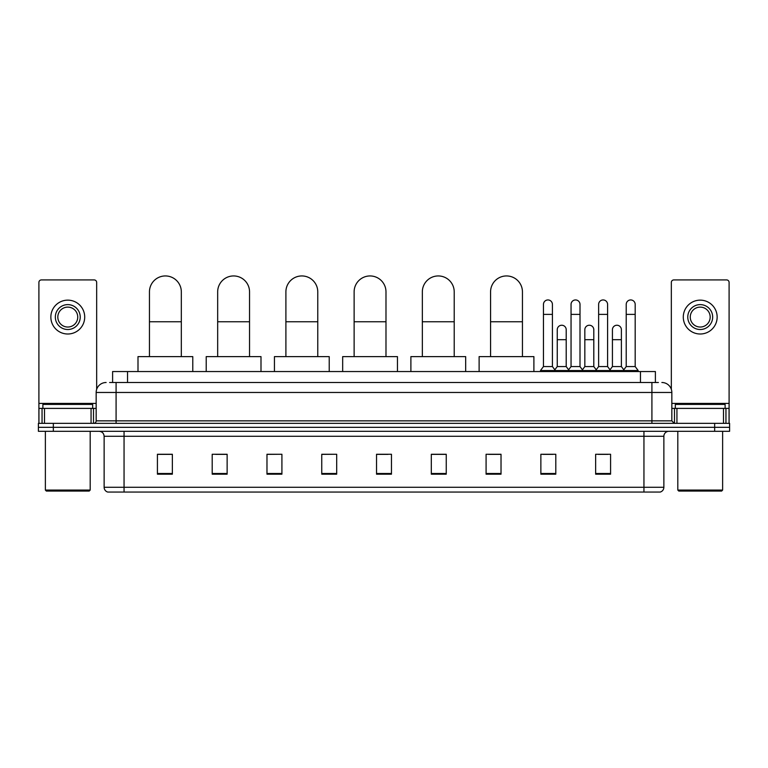<?xml version="1.0" encoding="UTF-8"?>
<svg xmlns="http://www.w3.org/2000/svg" width="768" height="768" viewBox="0 0 768 768"><rect width="100%" height="100%" fill="white"/><g stroke="black" fill="none" stroke-linecap="round" stroke-linejoin="round"><path stroke-width="1.15" d="M112.608 382.502L112.608 371.549L655.392 371.549L655.392 382.502M109.843 382.502L658.387 382.502M109.613 382.502L116.083 382.502L116.083 392.467L96.163 392.467L96.163 420.854A2.486 2.486 0 0 1 93.677 423.341M106.128 382.502A9.955 9.955 0 0 0 96.163 392.467M661.872 382.502A9.955 9.955 0 0 1 671.837 392.467L671.837 420.854L674.323 423.341M53.338 423.341L38.4 423.341L38.4 427.325L53.338 427.325L38.4 427.325L38.4 431.309L53.338 431.309L53.338 427.325L714.662 427.325L53.338 427.325L53.338 423.341L714.662 423.341L714.662 427.325L729.6 427.325L714.662 427.325L714.662 431.309L53.338 431.309M714.662 431.309L729.6 431.309L729.6 423.341L714.662 423.341M663.869 487.286C663.725 489.667 662.534 491.261 660.278 492.058L643.949 492.058L643.949 487.286L663.869 487.286L663.869 436.291A4.982 4.982 0 0 1 668.842 431.309M643.949 492.058L107.722 492.058A4.982 4.982 0 0 1 104.131 487.286L104.131 436.291C103.843 433.267 102.182 431.606 99.158 431.309M610.579 474.182L610.579 454.262L595.642 454.262L595.642 474.182L610.579 474.182M555.802 474.182L555.802 454.262L540.864 454.262L540.864 474.182L555.802 474.182M501.024 474.182L501.024 454.262L486.086 454.262L486.086 474.182L501.024 474.182M446.246 474.182L446.246 454.262L431.309 454.262L431.309 474.182L446.246 474.182M172.358 474.182L172.358 454.262L157.421 454.262L157.421 474.182L172.358 474.182M227.136 474.182L227.136 454.262L212.198 454.262L212.198 474.182L227.136 474.182M281.914 474.182L281.914 454.262L266.976 454.262L266.976 474.182L281.914 474.182M336.691 474.182L336.691 454.262L321.754 454.262L321.754 474.182L336.691 474.182M391.469 474.182L391.469 454.262L376.531 454.262L376.531 474.182L391.469 474.182M488.573 454.368L501.024 454.368M542.957 454.368L552.912 454.368M598.128 454.368L608.093 454.368M336.691 454.262L321.754 454.368L336.691 454.262M281.914 454.262L266.976 454.368L281.914 454.262M215.683 454.368L227.136 454.368M376.531 454.368L387.984 454.368M172.358 454.368L157.421 454.368M446.246 454.368L431.309 454.368M91.066 423.341L91.066 408.403L44.496 408.403L44.496 423.341M96.662 389.357L96.662 282.413A2.486 2.486 0 0 0 94.176 279.926L41.386 279.926A2.486 2.486 0 0 0 38.899 282.413L38.899 408.403L44.496 408.403M91.066 408.403L96.163 408.403M38.899 423.341L38.899 408.403M67.786 304.618A12.451 12.451 0 0 0 55.334 317.069A12.451 12.451 0 0 0 67.786 329.52A12.451 12.451 0 0 0 80.227 317.069A12.451 12.451 0 0 0 67.786 304.618M67.786 307.114A9.955 9.955 0 0 0 57.821 317.069A9.955 9.955 0 0 0 67.786 327.034A9.955 9.955 0 0 0 77.741 317.069A9.955 9.955 0 0 0 67.786 307.114M67.786 334.003A16.934 16.934 0 0 0 84.71 317.069A16.934 16.934 0 0 0 67.786 300.144A16.934 16.934 0 0 0 50.851 317.069A16.934 16.934 0 0 0 67.786 334.003M89.194 491.069L46.368 491.069L45.37 490.07L90.192 490.07L89.194 491.069M45.37 431.309L45.37 490.07M90.192 431.309L90.192 490.07M92.678 408.403L92.678 404.419L42.883 404.419L42.883 408.403M149.453 356.611L149.453 291.869A15.936 15.936 0 0 1 165.389 275.942A15.936 15.936 0 0 1 181.325 291.869A15.936 15.936 0 0 0 165.389 275.942M181.325 356.611L181.325 291.869M192.778 371.549L192.778 356.611L138 356.611L138 371.549M217.67 356.611L217.67 291.869A15.936 15.936 0 0 1 233.606 275.942A15.936 15.936 0 0 1 249.542 291.869A15.936 15.936 0 0 0 233.606 275.942M249.542 356.611L249.542 291.869M260.995 371.549L260.995 356.611L206.218 356.611L206.218 371.549M285.898 356.611L285.898 291.869A15.936 15.936 0 0 1 301.834 275.942A15.936 15.936 0 0 1 317.77 291.869A15.936 15.936 0 0 0 301.834 275.942M317.77 356.611L317.77 291.869M329.222 371.549L329.222 356.611L274.445 356.611L274.445 371.549M354.125 356.611L354.125 291.869A15.936 15.936 0 0 1 370.061 275.942A15.936 15.936 0 0 1 385.987 291.869A15.936 15.936 0 0 0 370.061 275.942M385.987 356.611L385.987 291.869M397.45 371.549L397.45 356.611L342.672 356.611L342.672 371.549M422.342 356.611L422.342 291.869A15.936 15.936 0 0 1 438.278 275.942A15.936 15.936 0 0 1 454.214 291.869A15.936 15.936 0 0 0 438.278 275.942M454.214 356.611L454.214 291.869M465.667 371.549L465.667 356.611L410.89 356.611L410.89 371.549M490.57 356.611L490.57 291.869A15.936 15.936 0 0 1 506.506 275.942A15.936 15.936 0 0 1 522.442 291.869A15.936 15.936 0 0 0 506.506 275.942M522.442 356.611L522.442 291.869M533.894 371.549L533.894 356.611L479.117 356.611L479.117 371.549M543.456 314.381L552.422 314.381L552.422 366.566L543.456 366.566L543.456 304.426A4.483 4.483 0 0 1 548.218 299.952A4.483 4.483 0 0 1 552.422 304.426A4.483 4.483 0 0 0 548.218 299.952M543.456 366.566L540.47 370.55L540.47 371.549M552.422 366.566L555.408 370.55L540.47 370.55M571.046 366.566L571.046 314.381L580.003 314.381L580.003 366.566L571.046 366.566L568.051 370.55L555.408 370.55L555.408 371.549M571.046 314.381L571.046 304.426A4.483 4.483 0 0 1 575.808 299.952A4.483 4.483 0 0 1 580.003 304.426A4.483 4.483 0 0 0 575.808 299.952M580.003 366.566L582.998 370.55L568.051 370.55L568.051 371.549M598.627 366.566L598.627 314.381L607.594 314.381L607.594 366.566L598.627 366.566L595.642 370.55L582.998 370.55L582.998 371.549M598.627 314.381L598.627 304.426A4.483 4.483 0 0 1 603.398 299.952A4.483 4.483 0 0 1 607.594 304.426A4.483 4.483 0 0 0 603.398 299.952M607.594 366.566L610.579 370.55L595.642 370.55L595.642 371.549M626.218 366.566L626.218 314.381L635.184 314.381L635.184 366.566L626.218 366.566L623.232 370.55L610.579 370.55L610.579 371.549M626.218 314.381L626.218 304.426A4.483 4.483 0 0 1 630.979 299.952A4.483 4.483 0 0 1 635.184 304.426A4.483 4.483 0 0 0 630.979 299.952M635.184 366.566L638.17 370.55L623.232 370.55L623.232 371.549M638.17 370.55L638.17 371.549M557.251 329.722A4.483 4.483 0 0 1 562.013 325.248A4.483 4.483 0 0 1 566.208 329.722L566.208 339.677L557.251 339.677L557.251 329.722M566.208 339.677L566.208 366.566L557.251 366.566L557.251 339.677M557.251 366.566L554.832 369.792M566.208 366.566L568.627 369.792M584.832 329.722A4.483 4.483 0 0 1 589.603 325.248A4.483 4.483 0 0 1 593.798 329.722L593.798 339.677L584.832 339.677L584.832 329.722M593.798 339.677L593.798 366.566L584.832 366.566L584.832 339.677M584.832 366.566L582.422 369.792M593.798 366.566L596.218 369.792M612.422 329.722A4.483 4.483 0 0 1 617.184 325.248A4.483 4.483 0 0 1 621.389 329.722L621.389 339.677L612.422 339.677L612.422 329.722M621.389 339.677L621.389 366.566L612.422 366.566L612.422 339.677M612.422 366.566L610.013 369.792M621.389 366.566L623.808 369.792M723.504 423.341L723.504 408.403L676.934 408.403L676.934 423.341M723.504 408.403L729.101 408.403L729.101 282.413A2.486 2.486 0 0 0 726.614 279.926L673.824 279.926A2.486 2.486 0 0 0 671.338 282.413L671.338 389.357M671.837 408.403L676.934 408.403M729.101 408.403L729.101 423.341M700.214 304.618A12.451 12.451 0 0 0 687.773 317.069A12.451 12.451 0 0 0 700.214 329.52A12.451 12.451 0 0 0 712.666 317.069A12.451 12.451 0 0 0 700.214 304.618M700.214 307.114A9.955 9.955 0 0 0 690.259 317.069A9.955 9.955 0 0 0 700.214 327.034A9.955 9.955 0 0 0 710.179 317.069A9.955 9.955 0 0 0 700.214 307.114M700.214 334.003A16.934 16.934 0 0 0 717.149 317.069A16.934 16.934 0 0 0 700.214 300.144A16.934 16.934 0 0 0 683.29 317.069A16.934 16.934 0 0 0 700.214 334.003M721.632 491.069L678.806 491.069L677.808 490.07L722.63 490.07L721.632 491.069M677.808 431.309L677.808 490.07M722.63 431.309L722.63 490.07M725.117 408.403L725.117 404.419L675.322 404.419L675.322 408.403M127.546 382.502L127.546 371.549M640.454 382.502L640.454 371.549M116.083 423.341L116.083 420.854L671.837 420.854M96.163 420.854L116.083 420.854L116.083 392.467L651.917 392.467L651.917 423.341M671.837 392.467L651.917 392.467L651.917 382.502M643.949 431.309L643.949 436.291L104.131 436.291M663.869 436.291L643.949 436.291L643.949 487.286L124.051 487.286L124.051 492.058M104.131 487.286L124.051 487.286L124.051 431.309M391.469 473.491L376.531 473.491M336.691 473.491L321.754 473.491M281.914 473.491L266.976 473.491M227.136 473.491L212.198 473.491M172.358 473.491L157.421 473.491M446.246 473.491L431.309 473.491M501.024 473.491L486.086 473.491M555.802 473.491L540.864 473.491M610.579 473.491L595.642 473.491M96.163 403.421L38.899 403.421M93.514 408.403L93.514 423.341M38.938 408.403L38.938 423.341M42.048 423.341L42.048 408.403M149.453 321.754L181.325 321.754M217.67 321.754L249.542 321.754M285.898 321.754L317.77 321.754M354.125 321.754L385.987 321.754M422.342 321.754L454.214 321.754M490.57 321.754L522.442 321.754M729.101 403.421L671.837 403.421M729.062 423.341L729.062 408.403M725.952 408.403L725.952 423.341M674.486 423.341L674.486 408.403M552.422 314.381L552.422 304.426M580.003 314.381L580.003 304.426M607.594 314.381L607.594 304.426M635.184 314.381L635.184 304.426"/></g></svg>
